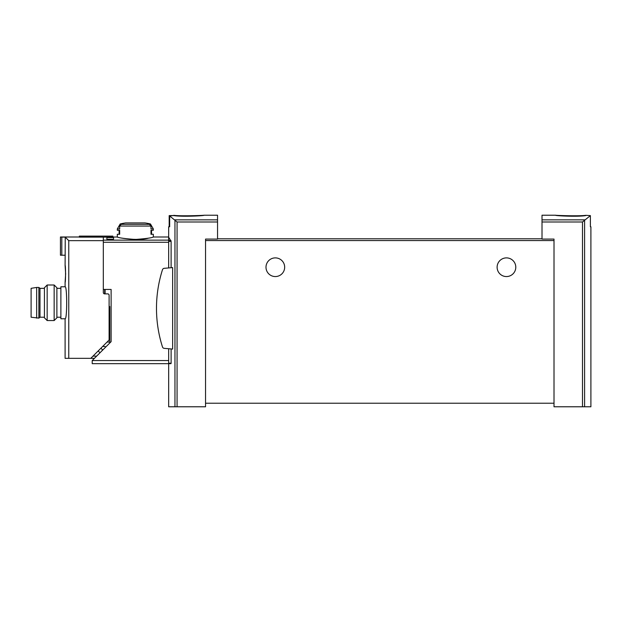 <?xml version="1.0" encoding="UTF-8"?>
<svg xmlns="http://www.w3.org/2000/svg" width="622" height="622" viewBox="0 0 622 622"><rect width="100%" height="100%" fill="white"/><g stroke="black" fill="none" stroke-linecap="round" stroke-linejoin="round"><path stroke-width="0.93" d="M585.815 215.554C578.592 216.977 554.645 215.803 555.563 215.235C554.645 215.36 578.577 216.355 585.815 215.329L590.387 215.609L582.495 222L582.495 406.78L590.9 406.78L590.9 226.773L590.387 226.773L590.387 215.609M555.726 215.22L542.011 215.22L542.011 239.081L554.008 239.081L554.008 403.227L205.548 403.227L205.548 406.78L168.663 406.78L168.663 363.668L171.019 363.668L171.112 363.225L168.663 363.225L168.663 363.668L92.211 363.668L92.211 360.558L111.12 341.657L111.12 289.44L103.322 289.44L103.322 242.261L168.663 242.261M169.176 226.773L169.176 215.609L173.748 215.554L169.674 215.974L169.674 226.773L168.663 226.773L168.663 267.934M554.008 240.551L205.548 240.551L205.548 239.081L217.552 239.081L217.552 222L177.068 222L169.674 215.974M217.552 222L217.552 215.22L203.993 215.235M173.748 215.554C180.971 216.977 204.887 215.811 203.993 215.235C204.957 215.36 180.986 216.355 173.748 215.329C180.986 216.355 204.957 215.36 203.993 215.235C204.887 215.811 180.971 216.977 173.748 215.554M171.112 267.724L171.112 241.39L168.663 237.169M171.112 348.942L171.112 363.225M172.636 267.592L172.636 349.074L164.216 348.343A1.998 1.998 0 0 1 162.482 346.952A127.339 127.339 0 0 1 162.482 269.715A1.998 1.998 0 0 1 164.216 268.323L172.636 267.592M582.495 406.78L554.008 406.78L554.008 403.227M542.011 238.778L217.552 238.778M205.548 240.551L205.548 403.227M497.118 267.219A9.33 9.33 0 0 1 511.121 259.141A9.33 9.33 0 0 1 511.121 275.305A9.33 9.33 0 0 1 497.118 267.219M265.998 267.219A9.33 9.33 0 0 1 280.001 259.141A9.33 9.33 0 0 1 280.001 275.305A9.33 9.33 0 0 1 265.998 267.219M168.663 348.732L168.663 363.225M65.637 273.89L65.1 265.446C65.683 264.941 65.683 282.839 65.1 282.334L65.637 273.89M104.659 289.44L104.659 293.887A1.33 1.33 0 0 1 103.322 292.558L103.322 240.652L68.762 240.652L68.762 358.334L65.1 358.334L65.1 318.775C67.207 319.716 67.207 285.832 65.1 286.773L65.1 282.334M68.762 240.652L65.248 237.145L65.1 265.446M109.767 343.002L109.767 306.514M96.659 356.111L93.012 356.111M94.435 358.334L68.762 358.334M90.789 358.334L108.71 340.413A1.33 1.33 0 0 0 109.107 339.472L109.107 295.225A1.33 1.33 0 0 0 107.769 293.887L104.659 293.887M98.657 350.466L98.657 351.446L99.994 352.783M103.322 240.652L103.322 237.13L79.367 237.13L79.367 236.111L112.877 236.111L112.877 237.161M65.248 237.145L61.811 237.099L61.811 255.222L60.435 255.222L60.435 236.998L79.367 236.998M61.811 237.099L60.435 237.029M61.811 255.222L65.248 255.222M100.951 348.18L102.21 349.447L102.21 350.559M102.614 346.516L105.102 346.516M65.1 286.773L60.878 286.773L60.878 318.775L65.1 318.775M56.882 287.729L56.882 317.826L54.153 320.555L54.153 285L56.882 287.729M47.163 320.555L44.434 317.826L44.434 287.729L47.163 285L47.163 320.555L54.153 320.555M36.659 287.442L31.1 288.336L31.1 317.22L38.875 318.114L38.875 287.442L36.659 287.442L36.659 318.114M38.875 287.442L39.987 288.336L39.987 317.22L38.875 318.114M106.883 237.588L106.883 239.291L106.883 237.588L113.546 237.588L113.546 239.291L113.546 237.588M150.454 223.959L153.331 228.927L150.983 228.927L150.983 226.058L149.428 224.332A66.072 66.072 0 0 0 147.57 223.959L150.454 223.959A66.671 66.671 0 0 0 145.035 222.933L125.613 222.933A66.671 66.671 0 0 0 120.194 223.959L123.086 223.959A66.072 66.072 0 0 0 121.228 224.332L119.673 226.058L119.673 228.927L117.325 228.927L117.325 230.264L119.673 230.264L119.673 234.261L117.325 234.261L117.325 236.998C118.398 237.806 124.4 238.638 135.324 239.47C146.256 238.63 152.258 237.806 153.331 236.998L168.663 236.998M148.635 238.109C138.62 241.344 116.501 237.612 117.325 236.998L103.322 237.161L103.322 240.139L168.663 240.139M153.331 236.998L153.331 234.261L150.983 234.261L150.983 230.264L153.331 230.264L153.331 228.927M106.883 239.291L113.546 239.291M150.983 234.261L151.55 234.261L151.55 230.264L150.983 230.264M119.673 234.261L119.105 234.261L119.105 230.264L119.673 230.264M584.657 219.846L542.011 219.846M217.552 219.846L174.906 219.846M174.961 219.9L174.961 406.78M584.594 219.9L584.594 406.78M582.495 222L542.011 222M177.068 222L177.068 406.78M171.112 241.39L168.663 241.39M170.988 240.543L168.663 240.543M107.062 342.069L109.767 342.069M109.107 310.953L109.767 310.953M150.983 226.058L119.673 226.058M105.102 289.44L105.102 293.887M92.211 360.558L168.663 360.558M149.428 224.332L121.228 224.332M56.882 317.22L60.878 317.22M56.882 288.336L60.878 288.336M47.163 285L54.153 285M39.987 317.22L44.434 317.22M39.987 288.336L44.434 288.336M120.194 223.959L117.325 228.927"/></g></svg>
